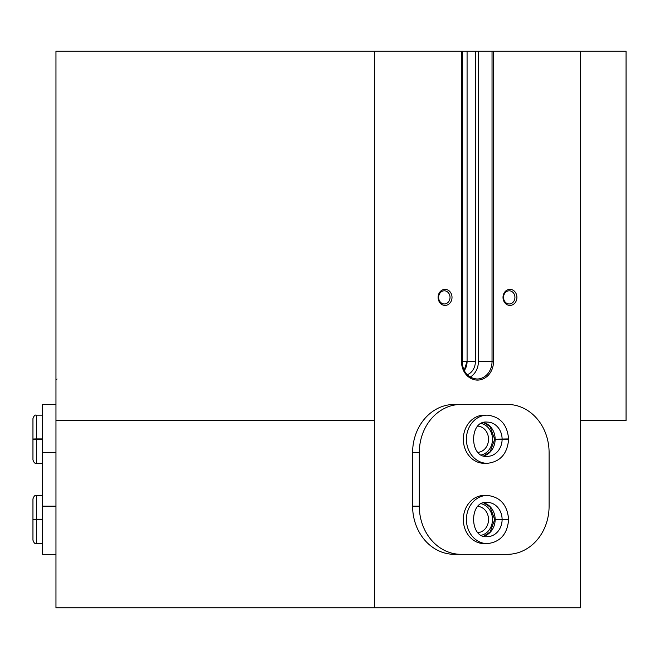<?xml version="1.0" encoding="UTF-8"?>
<svg xmlns="http://www.w3.org/2000/svg" width="659" height="659" viewBox="0 0 659 659"><rect width="100%" height="100%" fill="white"/><g stroke="black" fill="none" stroke-linecap="round" stroke-linejoin="round"><path stroke-width="0.99" d="M55.966 361.618L55.966 305.414L55.966 380.086L57.036 379.016M55.966 289.35L55.966 305.414M580.414 420.5L580.414 51.147L626.05 51.147L626.05 420.5L580.414 420.5L580.414 607.853L55.966 607.853L55.966 51.147L467.074 51.147L467.074 361.618A13.921 12.051 -90 0 1 464.208 370.63M42.588 554.318L55.966 554.318L42.588 554.318L42.588 404.437L55.966 404.437L55.966 420.5L374.6 420.5L374.6 51.147M461.91 51.147L462.05 361.618L462.593 361.618L462.593 51.147M467.223 374.782A13.921 12.051 90 0 0 475.378 361.618L467.074 361.618L467.074 51.147L580.414 51.147M500.683 404.437L454.331 404.437A48.173 41.723 90 0 0 412.608 452.618L412.608 506.145A48.173 41.723 90 0 0 454.331 554.318L500.683 554.318M452.008 297.382A8.032 6.952 -90 0 1 441.579 304.334A8.032 6.952 -90 0 1 441.579 290.43A8.032 6.952 -90 0 1 452.008 297.382M516.911 297.382A8.032 6.952 -90 0 1 506.483 304.334A8.032 6.952 -90 0 1 506.483 290.43A8.032 6.952 -90 0 1 516.911 297.382M374.6 607.853L374.6 420.5M475.378 361.618L475.378 51.147M478.385 51.147L478.385 361.618A17.398 15.066 -90 0 1 470.18 377.105M514.934 297.382A6.582 5.7 -90 0 1 509.234 303.964A6.582 5.7 -90 0 1 503.534 297.382A6.582 5.7 -90 0 1 509.234 290.8A6.582 5.7 -90 0 1 514.934 297.382M450.031 297.382A6.582 5.7 -90 0 1 444.331 303.964A6.582 5.7 -90 0 1 438.63 297.382A6.582 5.7 -90 0 1 444.331 290.8A6.582 5.7 -90 0 1 450.031 297.382M454.331 554.318L507.381 554.318A48.173 41.723 90 0 0 549.095 506.145L549.095 452.618A48.173 41.723 90 0 0 507.381 404.437L454.331 404.437M42.588 519.234L36.426 519.234L36.426 495.436C35.051 494.958 33.889 496.12 32.95 498.921L32.95 540.133C33.889 542.934 35.051 544.095 36.426 543.617L36.426 519.827C31.945 519.745 31.945 519.663 36.426 519.58L42.588 519.58M42.588 519.827L36.426 519.827C31.945 519.745 31.945 519.663 36.426 519.58L36.426 519.473C31.945 519.391 31.945 519.308 36.426 519.234C31.945 519.308 31.945 519.391 36.426 519.473L42.588 519.473M42.588 438.935L36.426 438.935L36.426 415.145C35.051 414.668 33.889 415.829 32.95 418.622L32.95 459.842C33.889 462.643 35.051 463.804 36.426 463.318L36.426 439.528C31.945 439.446 31.945 439.372 36.426 439.289L42.588 439.289M42.588 439.528L36.426 439.528C31.945 439.446 31.945 439.372 36.426 439.289L36.426 439.182C31.945 439.1 31.945 439.018 36.426 438.935C31.945 439.018 31.945 439.1 36.426 439.182L42.588 439.182M461.02 404.437A48.173 41.723 90 0 0 419.297 452.618L419.297 506.145A48.173 41.723 90 0 0 461.02 554.318M487.273 463.318A24.086 20.857 90 0 1 466.415 439.232A24.086 20.857 90 0 1 487.273 415.145L484.2 415.145A24.086 20.857 90 0 0 463.335 439.232A24.086 20.857 90 0 0 484.2 463.318L487.273 463.318C500.189 461.868 507.298 453.927 508.6 439.512M487.273 543.617A24.086 20.857 90 0 1 466.415 519.531A24.086 20.857 90 0 1 487.273 495.436L484.2 495.436A24.086 20.857 90 0 0 463.335 519.531A24.086 20.857 90 0 0 484.2 543.617L487.273 543.617C500.189 542.159 507.298 534.218 508.6 519.811M478.047 532.645A13.164 11.401 90 0 0 488.525 519.531A13.164 11.401 90 0 0 478.047 506.409M481.531 535.223A16.055 13.905 90 0 0 492.487 519.531A16.055 13.905 90 0 0 481.531 503.838M478.047 452.354A13.164 11.401 90 0 0 488.525 439.232A13.164 11.401 90 0 0 478.047 426.118M481.531 454.924A16.055 13.905 90 0 0 492.487 439.232A16.055 13.905 90 0 0 481.531 423.539M483.797 502.908L490.016 506.903L494.687 519.457L508.138 519.234M483.854 536.162A17.126 14.836 90 0 0 495.148 519.58L494.687 519.597L490.181 531.97L483.797 536.146M495.148 519.58L508.138 519.827M483.797 422.617L490.016 426.612L494.687 439.166L508.138 438.935M483.854 455.871A17.126 14.836 90 0 0 495.148 439.289L494.687 439.306L490.181 451.679L483.797 455.847M495.148 439.289L508.138 439.528M461.91 361.618L461.514 361.618A18.468 15.997 -90 0 0 477.511 380.086A18.468 15.997 -90 0 0 493.5 361.618L493.5 51.147M461.514 361.618L461.514 51.147M462.321 364.929A17.398 15.066 -90 0 0 462.593 361.618L467.074 361.618M493.5 361.618L492.034 361.618L492.034 51.147M478.385 361.618L492.034 361.618A17.398 15.066 -90 0 1 476.976 379.016C467.997 378.077 463.022 372.277 462.05 361.618M42.588 506.145L55.966 506.145M42.588 452.618L55.966 452.618M419.297 452.618L412.608 452.618M419.297 506.145L412.608 506.145M495.148 519.473A17.126 14.836 90 0 0 483.854 502.891M502.109 519.473A17.126 14.836 90 0 0 487.273 502.397C468.87 500.115 469.266 538.889 487.273 536.657A17.126 14.836 90 0 0 502.109 519.58M495.148 439.182A17.126 14.836 90 0 0 483.854 422.6M502.109 439.182A17.126 14.836 90 0 0 487.273 422.106C468.87 419.824 469.266 458.59 487.273 456.366A17.126 14.836 90 0 0 502.109 439.289M464.167 370.539L466.934 361.618M42.588 495.436L36.426 495.436M42.588 543.617L36.426 543.617M32.95 519.704L32.95 540.133M42.588 415.145L36.426 415.145M42.588 463.318L36.426 463.318M32.95 439.413L32.95 459.842M487.273 495.436C500.189 496.894 507.298 504.835 508.6 519.251M487.273 415.145C500.189 416.603 507.298 424.536 508.6 438.952"/></g></svg>
